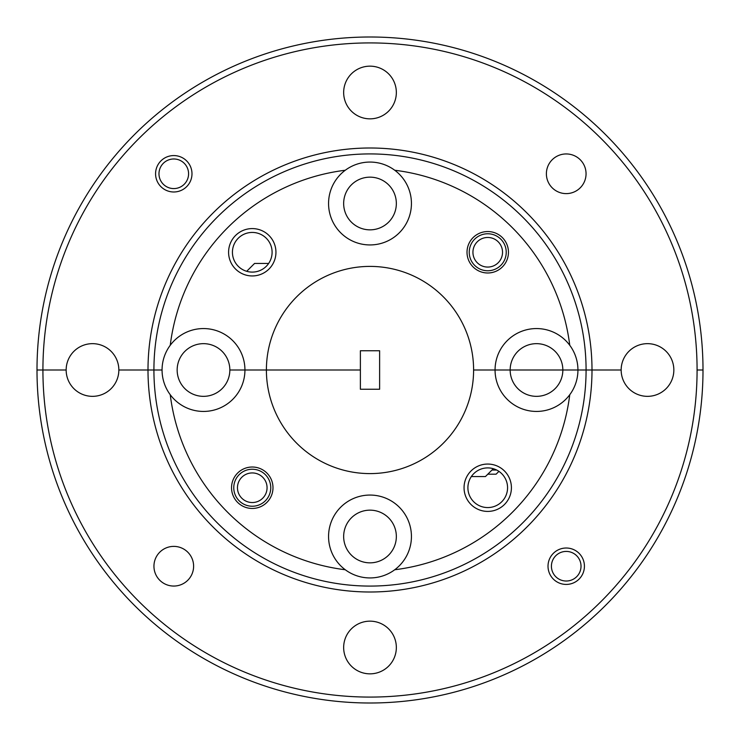 <?xml version="1.0" encoding="UTF-8"?>
<svg xmlns="http://www.w3.org/2000/svg" width="740" height="740" viewBox="0 0 740 740"><rect width="100%" height="100%" fill="white"/><g stroke="black" fill="none" stroke-linecap="round" stroke-linejoin="round"><path stroke-width="1.11" d="M546.388 173.78A19.832 19.832 0 0 1 566.22 153.948A19.832 19.832 0 0 1 586.052 173.78A19.832 19.832 0 0 1 566.22 193.612A19.832 19.832 0 0 1 546.388 173.78M155.576 173.78A18.204 18.204 0 0 1 173.78 155.576A18.204 18.204 0 0 1 191.984 173.78A18.204 18.204 0 0 1 173.78 191.984A18.204 18.204 0 0 1 155.576 173.78M275.946 252.266A23.68 23.68 0 0 0 252.266 228.586A23.68 23.68 0 0 0 228.586 252.266A23.68 23.68 0 0 0 252.266 275.946A23.68 23.68 0 0 0 275.946 252.266M272.098 252.266A19.832 19.832 0 0 0 252.266 232.434A19.832 19.832 0 0 0 232.434 252.266A19.832 19.832 0 0 0 252.266 272.098A19.832 19.832 0 0 0 272.098 252.266M508.454 252.266A20.72 20.72 0 0 0 487.734 231.546A20.72 20.72 0 0 0 467.014 252.266A20.72 20.72 0 0 0 487.734 272.986A20.72 20.72 0 0 0 508.454 252.266M396.344 203.5A26.344 26.344 0 0 0 370 177.156A26.344 26.344 0 0 0 343.656 203.5A26.344 26.344 0 0 0 370 229.844A26.344 26.344 0 0 0 396.344 203.5M345.275 170.246A41.44 41.44 0 0 0 370 244.94A41.44 41.44 0 0 0 394.725 170.246A41.44 41.44 0 0 0 345.275 170.246A201.28 201.28 0 0 0 170.246 345.275A41.44 41.44 0 0 0 162.06 370L118.844 370A26.344 26.344 0 0 1 92.5 396.344A26.344 26.344 0 0 1 66.156 370A26.344 26.344 0 0 1 92.5 343.656A26.344 26.344 0 0 1 118.844 370L148 370A222 222 0 0 1 370 148A222 222 0 0 1 592 370L473.6 370A103.6 103.6 0 0 0 370 266.4A103.6 103.6 0 0 0 266.4 370L229.844 370A26.344 26.344 0 0 0 203.5 343.656A26.344 26.344 0 0 0 177.156 370A26.344 26.344 0 0 0 203.5 396.344A26.344 26.344 0 0 0 229.844 370L244.94 370A41.44 41.44 0 0 0 170.246 345.275M343.656 92.5A26.344 26.344 0 0 1 370 66.156A26.344 26.344 0 0 1 396.344 92.5A26.344 26.344 0 0 1 370 118.844A26.344 26.344 0 0 1 343.656 92.5M621.156 370A26.344 26.344 0 0 1 647.5 343.656A26.344 26.344 0 0 1 673.844 370A26.344 26.344 0 0 1 647.5 396.344A26.344 26.344 0 0 1 621.156 370L592 370L621.156 370M360.38 370L266.4 370L360.38 370L360.38 350.76L379.62 350.76L379.62 389.24L360.38 389.24L360.38 370M66.156 370L37 370A333 333 0 0 1 370 37A333 333 0 0 1 703 370L697.08 370A327.08 327.08 0 0 0 370 42.92A327.08 327.08 0 0 0 42.92 370L66.156 370M569.754 345.275A41.44 41.44 0 0 0 495.06 370L510.156 370A26.344 26.344 0 0 0 536.5 396.344A26.344 26.344 0 0 0 562.844 370A26.344 26.344 0 0 0 536.5 343.656A26.344 26.344 0 0 0 510.156 370L592 370A222 222 0 0 1 370 592A222 222 0 0 1 148 370L153.92 370A216.08 216.08 0 0 0 370 586.08A216.08 216.08 0 0 0 586.08 370A216.08 216.08 0 0 0 370 153.92A216.08 216.08 0 0 0 153.92 370L162.06 370A41.44 41.44 0 0 0 170.246 394.725A201.28 201.28 0 0 0 345.275 569.754A41.44 41.44 0 0 0 394.725 569.754A201.28 201.28 0 0 0 569.754 394.725A41.44 41.44 0 0 0 569.754 345.275A201.28 201.28 0 0 0 394.725 170.246M246.697 271.303L254.56 263.44L268.648 263.44M153.948 566.22A19.832 19.832 0 0 1 173.78 546.388A19.832 19.832 0 0 1 193.612 566.22A19.832 19.832 0 0 1 173.78 586.052A19.832 19.832 0 0 1 153.948 566.22M548.016 566.22A18.204 18.204 0 0 1 566.22 548.016A18.204 18.204 0 0 1 584.424 566.22A18.204 18.204 0 0 1 566.22 584.424A18.204 18.204 0 0 1 548.016 566.22M511.414 487.734A23.68 23.68 0 0 0 487.734 464.054A23.68 23.68 0 0 0 464.054 487.734A23.68 23.68 0 0 0 487.734 511.414A23.68 23.68 0 0 0 511.414 487.734M507.566 487.734A19.832 19.832 0 0 0 487.734 467.902A19.832 19.832 0 0 0 467.902 487.734A19.832 19.832 0 0 0 487.734 507.566A19.832 19.832 0 0 0 507.566 487.734M272.986 487.734A20.72 20.72 0 0 0 252.266 467.014A20.72 20.72 0 0 0 231.546 487.734A20.72 20.72 0 0 0 252.266 508.454A20.72 20.72 0 0 0 272.986 487.734M396.344 536.5A26.344 26.344 0 0 0 370 510.156A26.344 26.344 0 0 0 343.656 536.5A26.344 26.344 0 0 0 370 562.844A26.344 26.344 0 0 0 396.344 536.5M394.725 569.754A41.44 41.44 0 0 0 370 495.06A41.44 41.44 0 0 0 345.275 569.754M343.656 647.5A26.344 26.344 0 0 1 370 621.156A26.344 26.344 0 0 1 396.344 647.5A26.344 26.344 0 0 1 370 673.844A26.344 26.344 0 0 1 343.656 647.5M697.08 370L703 370A333 333 0 0 1 370 703A333 333 0 0 1 37 370L42.92 370A327.08 327.08 0 0 0 370 697.08A327.08 327.08 0 0 0 697.08 370M170.246 394.725A41.44 41.44 0 0 0 244.94 370L266.4 370A103.6 103.6 0 0 0 370 473.6A103.6 103.6 0 0 0 473.6 370L495.06 370A41.44 41.44 0 0 0 569.754 394.725M493.303 468.697L485.44 476.56L471.352 476.56M551.42 566.22A14.8 14.8 0 0 0 566.22 581.02A14.8 14.8 0 0 0 581.02 566.22A14.8 14.8 0 0 0 566.22 551.42A14.8 14.8 0 0 0 551.42 566.22M158.98 173.78A14.8 14.8 0 0 0 173.78 188.58A14.8 14.8 0 0 0 188.58 173.78A14.8 14.8 0 0 0 173.78 158.98A14.8 14.8 0 0 0 158.98 173.78M472.934 252.266A14.8 14.8 0 0 0 487.734 267.066A14.8 14.8 0 0 0 502.534 252.266A14.8 14.8 0 0 0 487.734 237.466A14.8 14.8 0 0 0 472.934 252.266M506.234 252.266A18.5 18.5 0 0 1 487.734 270.766A18.5 18.5 0 0 1 469.234 252.266A18.5 18.5 0 0 1 487.734 233.766A18.5 18.5 0 0 1 506.234 252.266M237.466 487.734A14.8 14.8 0 0 0 252.266 502.534A14.8 14.8 0 0 0 267.066 487.734A14.8 14.8 0 0 0 252.266 472.934A14.8 14.8 0 0 0 237.466 487.734M270.766 487.734A18.5 18.5 0 0 1 252.266 506.234A18.5 18.5 0 0 1 233.766 487.734A18.5 18.5 0 0 1 252.266 469.234A18.5 18.5 0 0 1 270.766 487.734M498.927 471.362L496.096 474.192L487.808 474.192M491.952 470.048L496.707 470.048"/></g></svg>
